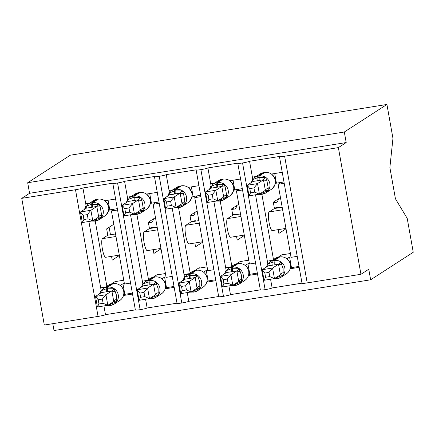 <?xml version="1.0" encoding="UTF-8"?>
<svg xmlns="http://www.w3.org/2000/svg" width="435" height="435" viewBox="0 0 435 435"><rect width="100%" height="100%" fill="white"/><g stroke="black" fill="none" stroke-linecap="round" stroke-linejoin="round"><path stroke-width="0.65" d="M21.75 198.349L75.494 189.736L98.06 316.424L44.316 325.037L21.75 198.349L29.569 193.298L27.688 182.738L70.296 155.203L386.922 104.46L392.957 138.352L389.874 167.535L395.442 198.784L407.214 218.375L413.25 252.262L370.642 279.797L368.76 269.243L360.941 274.295L307.202 282.908A6.46 0.549 169.9 0 1 302.015 283.283L279.449 156.595A6.46 0.549 169.9 0 1 279.558 156.464L249.559 161.271L252.74 179.128M52.793 323.678L54.016 330.54L370.642 279.797M115.607 199.023L104.851 200.747M89.545 203.199L85.739 203.814L86.097 205.831M145.589 299.264L147.144 307.985A6.46 0.549 -10.1 0 1 140.141 309.676L117.575 182.994A6.46 0.549 169.9 0 1 112.801 183.298A6.46 0.549 169.9 0 1 112.91 183.168L82.916 187.974L85.739 203.814M117.559 210.007L111.436 210.986L124.453 284.044L130.571 283.06M111.436 210.986L114.285 209.148M132.528 294.038L123.507 295.485M103.927 305.941L105.482 314.663L135.35 309.878M157.263 192.352L146.508 194.075M131.207 196.528L127.395 197.137L127.759 199.154M187.251 292.586L188.806 301.308A6.46 0.549 -10.1 0 1 181.803 302.999L159.237 176.316A6.46 0.549 169.9 0 1 154.463 176.626A6.46 0.549 169.9 0 1 154.572 176.496L124.579 181.303L127.395 197.137M159.221 203.33L153.098 204.309L166.116 277.367L172.233 276.383M153.098 204.309L155.947 202.471M174.19 287.366L165.169 288.813M177.012 303.2L147.144 307.985M198.925 185.674L188.17 187.398M172.869 189.85L169.057 190.459L169.416 192.482M228.913 285.909L230.468 294.636A6.46 0.549 -10.1 0 1 223.465 296.327L200.899 169.639A6.46 0.549 169.9 0 1 196.125 169.949A6.46 0.549 169.9 0 1 196.234 169.819L166.241 174.625L169.057 190.459M200.883 196.653L194.76 197.631L207.772 270.69L213.895 269.711M194.76 197.631L197.61 195.793M215.852 280.689L206.826 282.136M218.674 296.523L188.806 301.308M240.588 178.997L229.832 180.721M214.531 183.173L210.719 183.782L211.078 185.805M270.575 279.232L272.125 287.959A6.46 0.549 -10.1 0 1 265.127 289.65L242.556 162.962A6.46 0.549 169.9 0 1 237.787 163.272A6.46 0.549 169.9 0 1 237.896 163.141L207.897 167.948L210.719 183.782M242.545 189.975L236.422 190.96L249.434 264.012L255.557 263.034M236.422 190.96L239.272 189.116M257.515 274.012L248.488 275.458M260.337 289.846L230.468 294.636M106.841 286.203L95.221 220.991M88.881 221.48L100.702 287.85L105.482 287.084M148.504 279.531L136.884 214.314M130.543 214.803L142.365 281.173L147.144 280.406M190.16 272.854L178.546 207.636M172.206 208.131L184.027 274.496L188.806 273.729M231.822 266.176L220.208 200.965M213.868 201.454L225.689 267.819L230.468 267.052M282.25 172.32L271.494 174.043M256.193 176.496L252.382 177.105M284.207 183.298L278.085 184.282L291.097 257.335L297.219 256.356M278.085 184.282L280.934 182.439M299.177 267.335L290.15 268.781M301.993 283.169L272.125 287.959M273.484 259.499L261.87 194.287M255.53 194.777L267.351 261.141L272.131 260.375M75.494 189.736A6.46 0.549 -10.1 0 0 82.916 187.974M117.575 182.994A6.46 0.549 -10.1 0 0 124.579 181.303M159.237 176.316A6.46 0.549 -10.1 0 0 166.241 174.625M200.899 169.639A6.46 0.549 -10.1 0 0 207.897 167.948M242.556 162.962A6.46 0.549 -10.1 0 0 249.559 161.271M29.569 193.298L346.195 142.555L338.376 147.606L284.631 156.219A6.46 0.549 169.9 0 1 279.449 156.595M98.06 316.424A6.46 0.549 -10.1 0 0 105.482 314.663M265.127 289.65A6.46 0.549 169.9 0 1 260.353 289.96L237.787 163.272M223.465 296.327A6.46 0.549 169.9 0 1 218.691 296.632L196.125 169.949M181.803 302.999A6.46 0.549 169.9 0 1 177.029 303.309L154.463 176.626M140.141 309.676A6.46 0.549 169.9 0 1 135.372 309.986L112.801 183.298M111.545 256.345L112.219 260.13L119.369 255.514M119.299 255.106L105.618 257.297A9.472 1.881 -99.1 0 1 102.334 248.651A9.472 1.881 -99.1 0 1 102.47 238.652L107.782 235.215L106.657 228.881L113.801 224.264M116.02 281.456L115.944 281.037L111.501 283.908M153.207 249.668L153.881 253.458L161.032 248.836M160.961 248.428L147.28 250.62A9.472 1.881 -99.1 0 1 143.99 241.974A9.472 1.881 -99.1 0 1 144.126 231.975L149.444 228.544L148.319 222.209L155.464 217.587M157.682 274.784L157.606 274.36L153.163 277.231M194.869 242.991L195.543 246.781L202.694 242.159M202.618 241.751L188.942 243.943A9.472 1.881 -99.1 0 1 185.653 235.297A9.472 1.881 -99.1 0 1 185.788 225.303L191.106 221.866L189.975 215.532L197.126 210.91M199.344 268.107L199.268 267.683L194.826 270.554M236.531 236.319L237.205 240.104L244.356 235.482M244.28 235.074L230.604 237.265A9.472 1.881 -99.1 0 1 227.315 228.62A9.472 1.881 -99.1 0 1 227.451 218.626L232.768 215.189L231.637 208.854L238.788 204.232M241.006 261.43L240.93 261.005L236.482 263.876M267.351 261.141L267.786 263.583M280.45 197.555L273.3 202.177L274.431 208.512L269.113 211.948A9.472 1.881 -99.1 0 0 268.977 221.942A9.472 1.881 -99.1 0 0 272.267 230.588L285.942 228.397M278.193 229.642L278.868 233.426L286.018 228.805M282.668 254.752L282.592 254.328L278.144 257.205M338.376 147.606L360.941 274.295M386.922 104.46L344.313 132.001L346.195 142.555M27.688 182.738L344.313 132.001M109.136 227.282L110.468 234.786M115.536 233.976L107.782 235.215M157.193 227.298L149.444 228.544M198.855 220.621L191.106 221.866M240.517 213.944L232.768 215.189M282.179 207.272L274.431 208.512M225.689 267.819L226.124 270.26M184.027 274.496L184.462 276.937M142.365 281.173L142.8 283.615M100.702 287.85L101.137 290.292M266.644 267.128L267.324 264.186L272.908 262.093L280.76 262.033L283.142 268.58L283.109 275.23L275.719 277.878A2.153 0.43 80.9 0 0 276.247 278.851A2.153 0.43 80.9 0 0 276.285 278.835L277.459 278.65M269.004 272.381L264.844 273.049L265.595 277.264L269.754 276.6L269.004 272.381L272.582 268.052L278.552 264.197L268.134 265.867L262.169 269.722L272.582 268.052L274.463 278.612L280.396 274.779L278.514 264.219M269.754 276.6L274.463 278.612L264.045 280.281L262.169 269.722L264.844 273.049M283.109 275.23L280.396 274.779M291.01 256.835L289.585 257.063L286.921 258.787M281.695 254.91L290.417 253.513M289.585 257.063L291.466 267.623L290.254 268.406M299.008 266.41L291.466 267.623M272.604 265.203A4.736 0.941 80.9 0 0 272.908 262.093A2.153 0.43 -99.1 0 1 273.049 260.679L274.3 260.478A9.255 9.037 57.1 0 1 280.939 277.329L286.415 273.794C289.574 271.549 290.901 268.466 290.384 264.54C289.879 261.952 288.546 259.907 286.388 258.395L286.382 258.395C284.354 257.069 282.163 256.579 279.808 256.927A2.153 0.43 80.9 0 0 279.77 256.938L278.525 257.139A9.255 9.037 -122.9 0 0 275.116 258.444L269.646 261.984A9.255 9.037 57.1 0 1 273.049 260.679L278.525 257.139A2.153 0.43 -99.1 0 1 278.558 257.128A2.153 0.43 -99.1 0 1 278.596 257.128M278.552 264.197L280.76 262.033M267.324 264.186L268.183 265.714M264.045 280.281L265.595 277.264M270.059 261.712L269.885 260.734M251.599 182.673L252.278 179.726L257.868 177.632L265.714 177.572L266.829 180.231L268.237 188.154L268.063 190.769L261.924 193.216A2.153 0.43 80.9 0 0 262.457 194.189A2.153 0.43 80.9 0 0 262.49 194.179A9.255 9.037 57.1 0 0 265.899 192.874L271.369 189.334A9.255 9.037 -122.9 0 0 264.73 172.483L263.479 172.684A9.255 9.037 -122.9 0 0 260.07 173.989L263.512 172.668A2.153 0.43 80.9 0 0 263.479 172.684L258.004 176.218A2.153 0.43 80.9 0 0 257.868 177.632A4.736 0.941 -99.1 0 1 257.558 180.748L253.088 181.406L247.123 185.267L257.536 183.597L263.512 179.737L257.558 180.748M253.958 187.925L257.536 183.597L259.418 194.151L249.005 195.821L247.123 185.267L249.799 188.589L250.549 192.808L254.709 192.139L253.958 187.925L249.799 188.589M254.709 192.139L259.418 194.151L265.35 190.318L263.469 179.764M272.587 173.869L271.875 174.326M274.708 173.527L276.421 183.162L275.208 183.945M283.968 181.955L276.421 183.162M250.761 182.912L254.6 177.523A9.255 9.037 57.1 0 1 258.004 176.218L259.255 176.017L264.73 172.483A2.153 0.43 -99.1 0 1 264.763 172.467C267.117 172.119 269.308 172.608 271.337 173.935L271.342 173.94C276.785 179.187 276.796 184.315 271.369 189.334M252.278 179.726L253.137 181.259M265.714 177.572L263.512 179.737M265.388 190.296L268.063 190.769M250.549 192.808L249.005 195.821M255.019 177.257L254.915 176.702M209.936 189.345L210.616 186.403L216.206 184.309L224.052 184.25L225.167 186.909L226.581 194.826L226.407 197.446L220.268 199.893A2.153 0.43 80.9 0 0 220.795 200.867A2.153 0.43 80.9 0 0 220.828 200.856A9.255 9.037 57.1 0 0 224.237 199.551L229.707 196.011A9.255 9.037 -122.9 0 0 223.068 179.16L221.817 179.361A9.255 9.037 -122.9 0 0 218.408 180.666L221.85 179.345A2.153 0.43 80.9 0 0 221.817 179.361L216.342 182.896A2.153 0.43 80.9 0 0 216.206 184.309A4.736 0.941 -99.1 0 1 215.896 187.425L211.426 188.083L205.461 191.938L215.874 190.274L221.85 186.414L215.896 187.425M212.296 194.597L215.874 190.274L217.756 200.829L207.343 202.498L205.461 191.938L208.137 195.266L208.887 199.486L213.047 198.817L212.296 194.597L208.137 195.266M213.047 198.817L217.756 200.829L223.688 196.995L221.812 186.436M230.925 180.547L230.218 181.003M233.046 180.204L234.759 189.839L233.546 190.622M242.306 188.632L234.759 189.839M209.099 189.589L212.938 184.201A9.255 9.037 57.1 0 1 216.342 182.896L217.592 182.695L223.068 179.16A2.153 0.43 -99.1 0 1 223.101 179.144C225.455 178.796 227.652 179.285 229.675 180.612L229.68 180.612C235.123 185.859 235.134 190.992 229.707 196.011M210.616 186.403L211.475 187.936M224.052 184.25L221.85 186.414M223.726 196.973L226.407 197.446M208.887 199.486L207.343 202.498M213.357 183.934L213.253 183.38M274.322 201.519A34.441 6.84 80.9 0 0 276.22 202.362A34.441 6.84 80.9 0 0 278.547 198.79M168.28 196.022L168.954 193.08L174.544 190.987L182.39 190.927L183.505 193.586L184.918 201.503L184.744 204.124L178.606 206.571A2.153 0.43 80.9 0 0 179.133 207.544A2.153 0.43 80.9 0 0 179.166 207.533A9.255 9.037 57.1 0 0 182.575 206.228L188.045 202.688A9.255 9.037 -122.9 0 0 181.406 185.837L180.155 186.033A9.255 9.037 -122.9 0 0 176.746 187.344L180.193 186.022A2.153 0.43 80.9 0 0 180.155 186.033L174.685 189.573A2.153 0.43 80.9 0 0 174.544 190.987A4.736 0.941 -99.1 0 1 174.234 194.102L169.764 194.76L163.799 198.616L174.217 196.946L180.188 193.091L174.234 194.102M170.634 201.274L174.217 196.946L176.093 207.506L165.681 209.175L163.799 198.616L166.475 201.943L167.225 206.163L171.39 205.494L170.634 201.274L166.475 201.943M171.39 205.494L176.093 207.506L182.031 203.672L180.15 193.113M189.263 187.224L188.556 187.681M191.384 186.881L193.102 196.517L191.889 197.3M200.644 195.31L193.102 196.517M167.437 196.267L171.276 190.878A9.255 9.037 57.1 0 1 174.685 189.573L175.93 189.372L181.406 185.837A2.153 0.43 -99.1 0 1 181.438 185.821C183.798 185.473 185.99 185.962 188.018 187.289L188.018 187.289C193.461 192.536 193.472 197.669 188.045 202.688M168.954 193.08L169.813 194.608M182.39 190.927L180.188 193.091M182.069 203.645L184.744 204.124M167.225 206.163L165.681 209.175M171.694 190.606L171.597 190.051M232.66 208.191A34.441 6.84 80.9 0 0 234.557 209.039A34.441 6.84 80.9 0 0 236.885 205.461M126.618 202.699L127.292 199.757L132.882 197.664L140.733 197.604L141.843 200.258L143.256 208.18L143.082 210.801L136.943 213.248A2.153 0.43 80.9 0 0 137.471 214.221A2.153 0.43 80.9 0 0 137.503 214.205A9.255 9.037 57.1 0 0 140.913 212.9L146.383 209.365A9.255 9.037 -122.9 0 0 139.744 192.509L138.493 192.71A9.255 9.037 -122.9 0 0 135.089 194.015L138.531 192.7A2.153 0.43 80.9 0 0 138.493 192.71L133.023 196.25A2.153 0.43 80.9 0 0 132.882 197.664A4.736 0.941 -99.1 0 1 132.572 200.774L128.102 201.438L122.137 205.293L132.555 203.624L138.526 199.768L132.572 200.774M128.972 207.952L132.555 203.624L134.431 214.183L124.019 215.852L122.137 205.293L124.812 208.621L125.563 212.835L129.728 212.171L128.972 207.952L124.812 208.621M129.728 212.171L134.431 214.183L140.369 210.35L138.488 199.79M147.601 193.896L146.894 194.358M149.722 193.559L151.44 203.194L150.227 203.977M158.982 201.981L151.44 203.194M125.775 202.944L129.614 197.555A9.255 9.037 57.1 0 1 133.023 196.25L134.274 196.049L139.744 192.509A2.153 0.43 -99.1 0 1 139.782 192.498C142.136 192.15 144.328 192.64 146.356 193.966L146.356 193.966C151.804 199.214 151.81 204.347 146.383 209.365M127.292 199.757L128.151 201.285M140.733 197.604L138.526 199.768M140.407 210.322L143.082 210.801M125.563 212.835L124.019 215.852M130.032 197.283L129.934 196.729M190.998 214.868A34.441 6.84 80.9 0 0 192.895 215.711A34.441 6.84 80.9 0 0 195.223 212.139M84.956 209.376L85.63 206.435L91.219 204.341L99.071 204.281L100.18 206.935L101.594 214.857L101.42 217.473L95.281 219.925A2.153 0.43 80.9 0 0 95.809 220.898A2.153 0.43 80.9 0 0 95.847 220.882A9.255 9.037 57.1 0 0 99.251 219.577L104.726 216.043A9.255 9.037 -122.9 0 0 98.082 199.186L96.831 199.388A9.255 9.037 -122.9 0 0 93.427 200.693L96.869 199.377A2.153 0.43 80.9 0 0 96.831 199.388L91.361 202.927A2.153 0.43 80.9 0 0 91.219 204.341A4.736 0.941 -99.1 0 1 90.91 207.451L86.44 208.115L80.475 211.97L90.893 210.301L96.864 206.446L90.91 207.451M87.315 214.629L90.893 210.301L92.775 220.86L82.356 222.53L80.475 211.97L83.15 215.298L83.901 219.512L88.066 218.849L87.315 214.629L83.15 215.298M88.066 218.849L92.775 220.86L98.707 217.021L96.826 206.467M105.944 200.573L105.232 201.035M108.059 200.236L109.778 209.866L108.565 210.654M117.319 208.659L109.778 209.866M84.113 209.621L87.952 204.232A9.255 9.037 57.1 0 1 91.361 202.927L92.611 202.726L98.082 199.186A2.153 0.43 -99.1 0 1 98.12 199.176C100.474 198.828 102.665 199.317 104.694 200.644L104.694 200.644C110.142 205.891 110.147 211.024 104.726 216.043M85.63 206.435L86.494 207.963M99.071 204.281L96.864 206.446M98.745 217L101.42 217.473M83.901 219.512L82.356 222.53M88.37 203.961L88.272 203.406M149.341 221.545A34.441 6.84 80.9 0 0 151.239 222.388A34.441 6.84 80.9 0 0 153.56 218.816M224.982 273.805L225.662 270.864L231.246 268.77L239.098 268.705L241.479 275.252L241.447 281.902L234.063 284.55A2.153 0.43 80.9 0 0 234.59 285.529A2.153 0.43 80.9 0 0 234.623 285.512L235.797 285.322M227.342 279.058L223.182 279.721L223.933 283.941L228.092 283.277L227.342 279.058L230.92 274.73L236.89 270.869L226.472 272.544L220.507 276.399L230.92 274.73L232.801 285.289L238.733 281.45L236.852 270.896M228.092 283.277L232.801 285.289L222.388 286.953L220.507 276.399L223.182 279.721M241.447 281.902L238.733 281.45M249.347 263.512L247.923 263.74L245.258 265.464M240.033 261.582L248.755 260.184M247.923 263.74L249.804 274.295L248.592 275.083M257.346 273.088L249.804 274.295M230.941 271.88A4.736 0.941 80.9 0 0 231.246 268.77A2.153 0.43 -99.1 0 1 231.387 267.356L232.638 267.155A9.255 9.037 57.1 0 1 239.277 284.006L244.753 280.472C247.912 278.226 249.239 275.143 248.722 271.217C248.216 268.629 246.884 266.584 244.726 265.073L244.726 265.073C242.692 263.746 240.501 263.257 238.146 263.605A2.153 0.43 80.9 0 0 238.114 263.615L236.863 263.817A9.255 9.037 -122.9 0 0 233.454 265.122L227.983 268.661A9.255 9.037 57.1 0 1 231.387 267.356L236.863 263.817A2.153 0.43 -99.1 0 1 236.896 263.806A2.153 0.43 -99.1 0 1 236.934 263.806M236.89 270.869L239.098 268.705M225.662 270.864L226.521 272.392M222.388 286.953L223.933 283.941M228.397 268.39L228.223 267.411M277.291 208.055A34.441 6.84 -99.1 0 1 278.335 207.403A34.441 6.84 -99.1 0 1 279.531 207.696M183.32 280.483L184 277.535L189.589 275.447L197.436 275.382L199.817 281.929L199.785 288.579L192.4 291.227A2.153 0.43 80.9 0 0 192.928 292.2A2.153 0.43 80.9 0 0 192.961 292.19L194.141 291.999M185.68 285.735L181.52 286.399L182.27 290.618L186.43 289.949L185.68 285.735L189.258 281.407L195.233 277.546L184.81 279.216L178.845 283.076L189.258 281.407L191.139 291.961L197.071 288.128L195.19 277.573M186.43 289.949L191.139 291.961L180.726 293.63L178.845 283.076L181.52 286.399M199.785 288.579L197.071 288.128M207.685 270.189L206.261 270.418L203.596 272.136M198.376 268.259L207.093 266.862M206.261 270.418L208.142 280.972L206.929 281.755M215.689 279.765L208.142 280.972M189.279 278.558A4.736 0.941 80.9 0 0 189.589 275.447A2.153 0.43 -99.1 0 1 189.725 274.028L190.976 273.832A9.255 9.037 57.1 0 1 197.62 290.683L203.091 287.144C206.255 284.903 207.577 281.82 207.06 277.894C206.554 275.306 205.222 273.262 203.063 271.75L203.063 271.75C201.03 270.418 198.838 269.928 196.484 270.282A2.153 0.43 80.9 0 0 196.451 270.293L195.201 270.494A9.255 9.037 -122.9 0 0 191.791 271.799L186.321 275.333A9.255 9.037 57.1 0 1 189.725 274.028L195.201 270.494A2.153 0.43 -99.1 0 1 195.233 270.478A2.153 0.43 -99.1 0 1 195.271 270.483M195.233 277.546L197.436 275.382M184 277.535L184.859 279.069M180.726 293.63L182.27 290.618M186.74 275.067L186.566 274.088M235.629 214.732A34.441 6.84 -99.1 0 1 236.673 214.08A34.441 6.84 -99.1 0 1 237.869 214.368M141.658 287.16L142.337 284.213L147.927 282.119L155.773 282.059L158.155 288.606L158.128 295.256L150.738 297.904A2.153 0.43 80.9 0 0 151.266 298.878A2.153 0.43 80.9 0 0 151.298 298.867L152.478 298.676M144.018 292.412L139.858 293.076L140.608 297.295L144.768 296.626L144.018 292.412L147.595 288.084L153.571 284.224L143.148 285.893L137.183 289.753L147.595 288.084L149.477 298.638L155.409 294.805L153.533 284.245M144.768 296.626L149.477 298.638L139.064 300.308L137.183 289.753L139.858 293.076M158.128 295.256L155.409 294.805M166.023 276.867L164.604 277.095L161.94 278.813M156.714 274.936L165.43 273.539M164.604 277.095L166.48 287.649L165.267 288.432M174.027 286.442L166.48 287.649M147.617 285.235A4.736 0.941 80.9 0 0 147.927 282.119A2.153 0.43 -99.1 0 1 148.063 280.705L149.314 280.504L154.789 276.97A2.153 0.43 80.9 0 1 154.822 276.954C157.176 276.606 159.373 277.095 161.396 278.422L161.401 278.427C163.565 279.933 164.892 281.983 165.398 284.572C165.914 288.497 164.593 291.58 161.428 293.821A9.255 9.037 -122.9 0 0 154.789 276.97L153.539 277.171A9.255 9.037 -122.9 0 0 150.129 278.476L144.659 282.01A9.255 9.037 57.1 0 1 148.063 280.705L153.539 277.171A2.153 0.43 -99.1 0 1 153.571 277.155A2.153 0.43 -99.1 0 1 153.609 277.16M153.571 284.224L155.773 282.059M142.337 284.213L143.197 285.746M139.064 300.308L140.608 297.295M145.078 281.744L144.904 280.765M193.966 221.404A34.441 6.84 -99.1 0 1 195.01 220.757A34.441 6.84 -99.1 0 1 196.207 221.045M100.001 293.832L100.675 290.89L106.265 288.796L114.111 288.737L116.493 295.283L116.466 301.933L109.076 304.582A2.153 0.43 80.9 0 0 109.604 305.555A2.153 0.43 80.9 0 0 109.636 305.544L110.816 305.354M102.355 299.084L98.196 299.753L98.946 303.973L103.111 303.304L102.355 299.084L105.939 294.756L111.909 290.901L101.485 292.57L95.521 296.425L105.939 294.756L107.815 305.316L113.752 301.482L111.871 290.923M103.111 303.304L107.815 305.316L97.402 306.985L95.521 296.425L98.196 299.753M116.466 301.933L113.752 301.482M124.361 283.538L122.942 283.767L120.277 285.49M115.052 281.614L123.768 280.216M122.942 283.767L124.823 294.326L123.611 295.109M132.365 293.119L124.823 294.326M105.955 291.912A4.736 0.941 80.9 0 0 106.265 288.796A2.153 0.43 -99.1 0 1 106.406 287.383L107.652 287.182A9.255 9.037 57.1 0 1 114.296 304.038L119.766 300.498C122.931 298.258 124.252 295.175 123.736 291.243C123.235 288.661 121.903 286.611 119.745 285.104L119.739 285.099C117.711 283.772 115.52 283.283 113.16 283.631A2.153 0.43 80.9 0 0 113.127 283.647L111.877 283.848A9.255 9.037 -122.9 0 0 108.473 285.153L102.997 288.688A9.255 9.037 57.1 0 1 106.406 287.383L111.877 283.848A2.153 0.43 -99.1 0 1 111.915 283.832A2.153 0.43 -99.1 0 1 111.953 283.832M111.909 290.901L114.111 288.737M100.675 290.89L101.534 292.423M97.402 306.985L98.946 303.973M103.416 288.421L103.242 287.443M152.304 228.081A34.441 6.84 -99.1 0 1 153.348 227.429A34.441 6.84 -99.1 0 1 154.545 227.722M284.631 156.219L307.202 282.908M282.625 209.784L269.113 211.948M240.963 216.456L227.451 218.626M199.306 223.133L185.788 225.303M157.644 229.81L144.126 231.975M115.982 236.488L102.47 238.652M286.415 273.794A9.255 9.037 -122.9 0 0 279.77 256.938L274.3 260.478A2.153 0.43 80.9 0 0 274.159 261.892A4.736 0.941 80.9 0 1 273.854 265.007M273.185 278.813L277.497 278.65L280.939 277.329A9.255 9.037 57.1 0 1 277.535 278.634A2.153 0.43 -99.1 0 1 277.497 278.65A2.153 0.43 -99.1 0 1 276.97 277.677A4.736 0.941 80.9 0 0 276.796 277.1M280.374 274.692A4.736 1.778 166.2 0 1 283.283 272.609M278.525 264.306A4.736 1.011 173.4 0 0 281.875 264.687M263.55 172.673A2.153 0.43 80.9 0 0 263.512 172.668L264.763 172.467A2.153 0.43 -99.1 0 1 264.801 172.472M258.809 180.547A4.736 0.941 -99.1 0 0 259.113 177.436A2.153 0.43 -99.1 0 1 259.255 176.017A9.255 9.037 57.1 0 1 265.899 192.874L261.207 194.391A2.153 0.43 -99.1 0 1 260.679 193.417L261.924 193.216A4.736 0.941 -99.1 0 0 261.75 192.645M262.419 194.189L261.239 194.38A2.153 0.43 -99.1 0 1 261.207 194.391L258.14 194.358M266.829 180.231A4.736 1.011 -6.6 0 1 263.479 179.851M268.237 188.154A4.736 1.778 -13.8 0 0 265.334 190.236M221.888 179.345A2.153 0.43 80.9 0 0 221.85 179.345L223.101 179.144A2.153 0.43 -99.1 0 1 223.139 179.149M217.147 187.224A4.736 0.941 -99.1 0 0 217.456 184.108A2.153 0.43 -99.1 0 1 217.592 182.695A9.255 9.037 57.1 0 1 224.237 199.551L219.544 201.068A2.153 0.43 -99.1 0 1 219.017 200.095L220.268 199.893A4.736 0.941 -99.1 0 0 220.088 199.322M220.757 200.867L219.577 201.057A2.153 0.43 -99.1 0 1 219.544 201.068L216.478 201.035M225.167 186.909A4.736 1.011 -6.6 0 1 221.817 186.528M226.581 194.826A4.736 1.778 -13.8 0 0 223.672 196.914M180.231 186.022A2.153 0.43 80.9 0 0 180.193 186.022L181.438 185.821A2.153 0.43 -99.1 0 1 181.482 185.827M175.484 193.901A4.736 0.941 -99.1 0 0 175.794 190.786A2.153 0.43 -99.1 0 1 175.93 189.372A9.255 9.037 57.1 0 1 182.575 206.228L177.882 207.745A2.153 0.43 -99.1 0 1 177.355 206.772L178.606 206.571A4.736 0.941 -99.1 0 0 178.426 206M179.095 207.544L177.915 207.729A2.153 0.43 -99.1 0 1 177.882 207.745L174.816 207.712M183.505 193.586A4.736 1.011 -6.6 0 1 180.161 193.2M184.918 201.503A4.736 1.778 -13.8 0 0 182.009 203.591M138.569 192.7A2.153 0.43 80.9 0 0 138.531 192.7L139.782 192.498A2.153 0.43 -99.1 0 1 139.82 192.498M133.822 200.578A4.736 0.941 -99.1 0 0 134.132 197.463A2.153 0.43 -99.1 0 1 134.274 196.049A9.255 9.037 57.1 0 1 140.913 212.9L136.22 214.422A2.153 0.43 -99.1 0 1 135.693 213.449L136.943 213.248A4.736 0.941 -99.1 0 0 136.764 212.677M137.433 214.221L136.258 214.406A2.153 0.43 -99.1 0 1 136.22 214.422L133.153 214.384M141.843 200.258A4.736 1.011 -6.6 0 1 138.499 199.877M143.256 208.18A4.736 1.778 -13.8 0 0 140.347 210.268M96.907 199.377A2.153 0.43 80.9 0 0 96.869 199.377L98.12 199.176A2.153 0.43 -99.1 0 1 98.158 199.176M92.16 207.25A4.736 0.941 -99.1 0 0 92.47 204.14A2.153 0.43 -99.1 0 1 92.611 202.726A9.255 9.037 57.1 0 1 99.251 219.577L94.558 221.1A2.153 0.43 -99.1 0 1 94.031 220.121L95.281 219.925A4.736 0.941 -99.1 0 0 95.107 219.349M95.771 220.893L94.596 221.083A2.153 0.43 -99.1 0 1 94.558 221.1L91.491 221.062M100.18 206.935A4.736 1.011 -6.6 0 1 96.836 206.554M101.594 214.857A4.736 1.778 -13.8 0 0 98.685 216.94M244.753 280.472A9.255 9.037 -122.9 0 0 238.114 263.615L232.638 267.155A2.153 0.43 80.9 0 0 232.497 268.569A4.736 0.941 80.9 0 1 232.192 271.679M231.523 285.49L235.835 285.327L239.277 284.006A9.255 9.037 57.1 0 1 235.873 285.311A2.153 0.43 -99.1 0 1 235.835 285.327A2.153 0.43 -99.1 0 1 235.308 284.354A4.736 0.941 80.9 0 0 235.134 283.778M238.712 281.369A4.736 1.778 166.2 0 1 241.621 279.286M236.863 270.983A4.736 1.011 173.4 0 0 240.212 271.364M203.091 287.144A9.255 9.037 -122.9 0 0 196.451 270.293L190.976 273.832A2.153 0.43 80.9 0 0 190.834 275.246A4.736 0.941 80.9 0 1 190.53 278.356M189.861 292.168L194.179 292.005L197.62 290.683A9.255 9.037 57.1 0 1 194.211 291.988A2.153 0.43 -99.1 0 1 194.179 292.005A2.153 0.43 -99.1 0 1 193.646 291.026A4.736 0.941 80.9 0 0 193.472 290.455M197.055 288.046A4.736 1.778 166.2 0 1 199.959 285.964M195.201 277.66A4.736 1.011 173.4 0 0 198.55 278.041M148.868 285.034A4.736 0.941 80.9 0 0 149.178 281.923A2.153 0.43 80.9 0 1 149.314 280.504A9.255 9.037 57.1 0 1 155.958 297.361A9.255 9.037 57.1 0 1 152.549 298.666A2.153 0.43 -99.1 0 1 152.516 298.676A2.153 0.43 -99.1 0 1 151.989 297.703A4.736 0.941 80.9 0 0 151.81 297.132M155.393 294.723A4.736 1.778 166.2 0 1 158.302 292.635M153.539 284.338A4.736 1.011 173.4 0 0 156.888 284.718M119.766 300.498A9.255 9.037 -122.9 0 0 113.127 283.647L107.652 287.182A2.153 0.43 80.9 0 0 107.516 288.595A4.736 0.941 80.9 0 1 107.206 291.711M106.537 305.522L110.854 305.354L114.296 304.038A9.255 9.037 57.1 0 1 110.887 305.343A2.153 0.43 -99.1 0 1 110.854 305.354A2.153 0.43 -99.1 0 1 110.327 304.38A4.736 0.941 80.9 0 0 110.147 303.809M113.731 301.401A4.736 1.778 166.2 0 1 116.64 299.313M111.882 291.015A4.736 1.011 173.4 0 0 115.226 291.396M265.801 267.373L269.646 261.984M279.808 256.927L275.116 258.444M254.6 177.523L260.07 173.989M212.938 184.201L218.408 180.666M276.22 202.362L273.414 202.808M171.276 190.878L176.746 187.344M234.557 209.039L231.752 209.485M129.614 197.555L135.089 194.015M192.895 215.711L190.09 216.162M87.952 204.232L93.427 200.693M151.239 222.388L148.427 222.84M224.139 274.05L227.983 268.661M238.146 263.605L233.454 265.122M274.344 208.044L278.335 207.403M182.482 280.727L186.321 275.333M196.484 270.282L191.791 271.799M232.681 214.716L236.673 214.08M161.428 293.821L155.958 297.361L152.516 298.676L148.199 298.845M140.82 287.399L144.659 282.01M154.822 276.954L150.129 278.476M191.025 221.393L195.01 220.757M99.158 294.076L102.997 288.688M113.16 283.631L108.473 285.153M149.363 228.07L153.348 227.429"/></g></svg>
